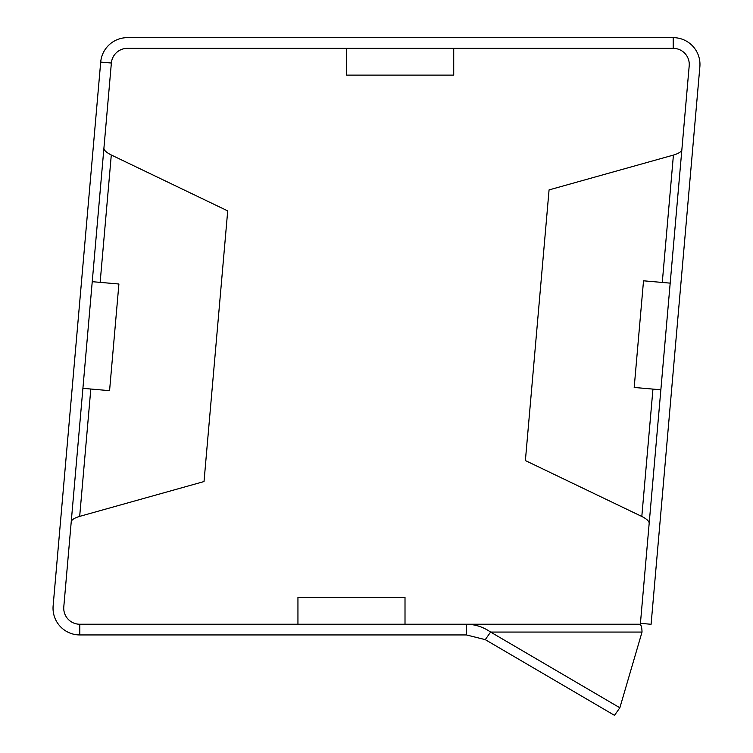 <?xml version="1.0" encoding="UTF-8"?>
<svg xmlns="http://www.w3.org/2000/svg" width="753" height="753" viewBox="0 0 753 753"><rect width="100%" height="100%" fill="white"/><g stroke="black" fill="none" stroke-linecap="round" stroke-linejoin="round"><path stroke-width="1.13" d="M79.799 634.939A26.769 26.769 0 0 1 53.134 605.836L100.704 62.085A26.769 26.769 0 0 1 127.37 37.65L673.201 37.65A26.769 26.769 0 0 1 699.866 66.753L651.091 624.275L640.427 623.343L689.202 65.812A16.058 16.058 0 0 0 673.201 48.352L127.37 48.352A16.058 16.058 0 0 0 111.369 63.017L63.798 606.777A16.058 16.058 0 0 0 79.799 624.237L79.799 634.939L466.408 634.939L485.252 639.645L614.495 715.35L619.851 707.782L490.608 632.068L485.252 639.645M466.408 634.939L466.408 624.237C475.209 624.341 483.275 626.957 490.608 632.068L642.027 632.068L619.851 707.782M79.799 624.237L639.448 624.237C641.038 624.341 641.895 626.957 642.027 632.068M103.905 148.341C104.046 150.355 106.512 152.577 111.293 154.996L227.707 210.887L204.025 481.553L79.677 516.379C74.547 517.932 71.733 519.692 71.243 521.65M649.19 523.119C649.048 521.104 646.592 518.883 641.81 516.464L525.387 460.572L549.069 189.907L673.427 155.08C678.557 153.527 681.361 151.767 681.851 149.809M670.189 283.137L643.523 280.803L634.195 387.456L660.861 389.79M346.653 48.352L346.653 75.121L453.72 75.121L453.72 48.352M82.905 388.332L109.571 390.666L118.908 284.013L92.243 281.678M297.943 624.237L297.943 597.468L405.01 597.468L405.01 624.237M111.369 63.017L100.704 62.085M673.201 48.352L673.201 37.65M641.81 516.464L652.955 389.103M662.282 282.441L673.427 155.08M111.293 154.996L100.149 282.366M90.812 389.028L79.677 516.379"/></g></svg>
